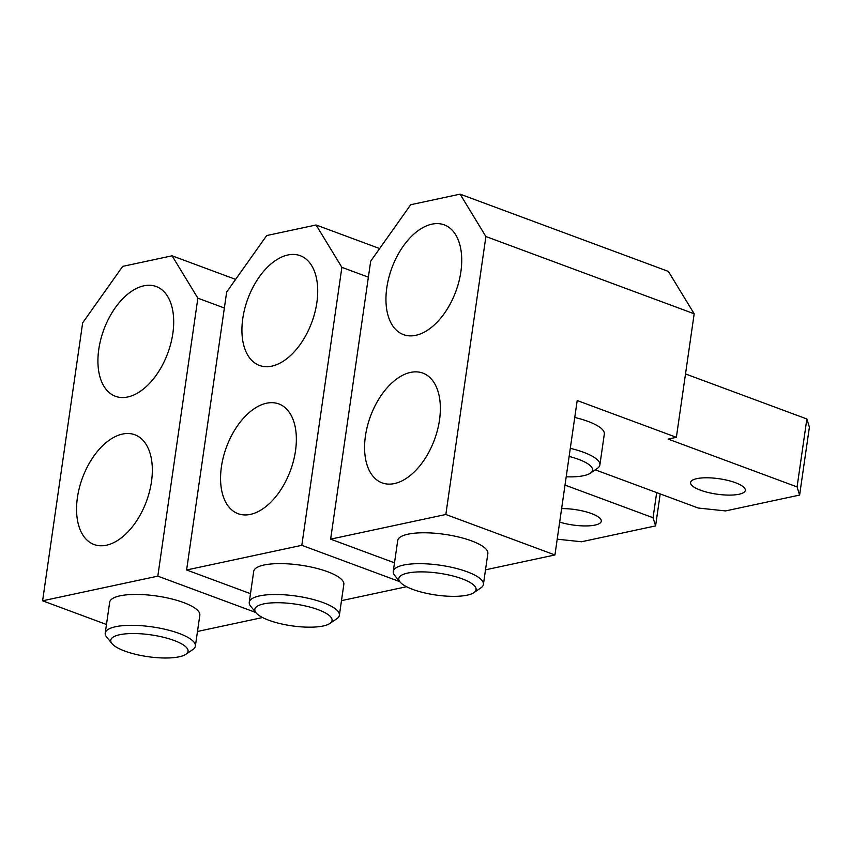 <?xml version="1.0" encoding="UTF-8"?>
<svg xmlns="http://www.w3.org/2000/svg" width="852" height="852" viewBox="0 0 852 852"><rect width="100%" height="100%" fill="white"/><g stroke="black" fill="none" stroke-linecap="round" stroke-linejoin="round"><path stroke-width="1.28" d="M379.641 248.56L316.081 224.981L266.708 235.546L226.675 292.012L186.609 569.977L301.821 545.312L399.769 581.65M186.609 569.977L250.488 593.674M341.492 600.649L406.564 586.719M339.384 615.261L343.835 584.376A45.539 12.844 -171.8 0 0 327.573 571.713A45.539 12.844 -171.8 0 0 280.425 563.609A45.539 12.844 -171.8 0 0 253.704 571.383L249.253 602.268A45.539 12.844 8.2 0 1 275.973 594.494A45.539 12.844 8.2 0 1 323.121 602.598A45.539 12.844 8.2 0 1 339.384 615.261A45.539 12.844 8.2 0 1 336.859 618.712L329.894 623.472A39.032 11.012 8.2 0 1 268.742 620.224A39.032 11.012 8.2 0 1 256.047 612.822A39.032 11.012 8.2 0 1 272.629 602.822A39.032 11.012 8.2 0 1 318.115 609.659A39.032 11.012 8.2 0 1 329.894 623.472M559.668 522.106A27.647 7.796 -171.8 0 0 601.299 521.211A27.647 7.796 -171.8 0 0 591.416 513.532A27.647 7.796 -171.8 0 0 561.617 508.612M368.383 277.177L341.876 267.347L301.821 545.312M341.876 267.347L316.081 224.981M656.679 492.605L653.058 517.739L565.004 485.076M660.204 493.915L655.593 525.897L653.058 517.739M557.208 539.188L581.533 541.755L655.593 525.897M221.424 466.736A58.543 34.08 -69.6 0 0 238.102 513.703A58.543 34.08 -69.6 0 0 295.495 450.889A58.543 34.08 -69.6 0 0 278.828 403.923A58.543 34.08 -69.6 0 0 221.424 466.736M242.788 318.488A58.543 34.08 -69.6 0 0 259.466 365.455A58.543 34.08 -69.6 0 0 316.859 302.641A58.543 34.08 -69.6 0 0 300.181 255.675A58.543 34.08 -69.6 0 0 242.788 318.488M256.047 612.822L250.701 606.294A45.539 12.844 8.2 0 1 249.253 602.268M235.621 279.381L172.072 255.802L122.699 266.378L82.655 322.833L42.6 600.798L157.812 576.144L255.76 612.471M42.6 600.798L106.479 624.495M197.483 631.47L262.554 617.54M195.374 646.082L199.826 615.197A45.539 12.844 -171.8 0 0 183.553 602.545A45.539 12.844 -171.8 0 0 136.416 594.43A45.539 12.844 -171.8 0 0 109.684 602.215L105.233 633.1A45.539 12.844 8.2 0 1 131.964 625.315A45.539 12.844 8.2 0 1 179.112 633.43A45.539 12.844 8.2 0 1 195.374 646.082A45.539 12.844 8.2 0 1 192.84 649.533L185.874 654.293A39.032 11.012 8.2 0 1 124.722 651.056A39.032 11.012 8.2 0 1 112.027 643.654A39.032 11.012 8.2 0 1 128.62 633.643A39.032 11.012 8.2 0 1 174.106 640.48A39.032 11.012 8.2 0 1 185.874 654.293M224.364 308.009L197.866 298.179L157.812 576.144M197.866 298.179L172.072 255.802M77.415 497.568A58.543 34.08 -69.6 0 0 94.082 544.534A58.543 34.08 -69.6 0 0 151.475 481.71A58.543 34.08 -69.6 0 0 134.808 434.754A58.543 34.08 -69.6 0 0 77.415 497.568M98.779 349.32A58.543 34.08 -69.6 0 0 115.446 396.286A58.543 34.08 -69.6 0 0 172.839 333.462A58.543 34.08 -69.6 0 0 156.172 286.506A58.543 34.08 -69.6 0 0 98.779 349.32M112.027 643.654L106.692 637.126A45.539 12.844 8.2 0 1 105.233 633.1M445.841 514.491L485.896 236.526L694.178 313.781L668.373 271.415L460.101 194.149L410.717 204.725L370.684 261.181L330.629 539.146L445.841 514.491L554.94 554.961L577.187 400.536L676.371 437.321L668.138 439.089L797.078 486.918L806.865 418.971L685.509 373.943M330.629 539.146L394.497 562.842M485.512 569.818L554.94 554.961M483.403 584.429L487.855 553.544A45.539 12.844 -171.8 0 0 471.582 540.892A45.539 12.844 -171.8 0 0 424.445 532.777A45.539 12.844 -171.8 0 0 397.714 540.562L393.262 571.447A45.539 12.844 8.2 0 1 419.993 563.662A45.539 12.844 8.2 0 1 467.13 571.777A45.539 12.844 8.2 0 1 483.403 584.429A45.539 12.844 8.2 0 1 480.869 587.88L473.904 592.641A39.032 11.012 8.2 0 1 412.751 589.403A39.032 11.012 8.2 0 1 400.057 582.001A39.032 11.012 8.2 0 1 416.639 571.99A39.032 11.012 8.2 0 1 462.135 578.827A39.032 11.012 8.2 0 1 473.904 592.641M700.461 490.188A27.647 7.796 -171.8 0 0 729.078 495.108A27.647 7.796 -171.8 0 0 745.308 490.39A27.647 7.796 -171.8 0 0 735.436 482.701A27.647 7.796 -171.8 0 0 706.809 477.78A27.647 7.796 -171.8 0 0 690.578 482.498A27.647 7.796 -171.8 0 0 700.461 490.188M694.178 313.781L676.371 437.321M485.896 236.526L460.101 194.149M806.865 418.971L809.4 427.129L799.613 495.076L797.078 486.918M799.613 495.076L725.542 510.923L698.321 508.048L595.271 469.825M365.444 435.915A58.543 34.08 -69.6 0 0 382.111 482.882A58.543 34.08 -69.6 0 0 439.504 420.057A58.543 34.08 -69.6 0 0 422.837 373.101A58.543 34.08 -69.6 0 0 365.444 435.915M386.808 287.667A58.543 34.08 -69.6 0 0 403.475 334.634A58.543 34.08 -69.6 0 0 460.868 271.809A58.543 34.08 -69.6 0 0 444.201 224.853A58.543 34.08 -69.6 0 0 386.808 287.667M570.297 448.344A45.539 12.844 8.2 0 1 583.609 452.305A45.539 12.844 8.2 0 1 599.872 464.958L604.324 434.073A45.539 12.844 -171.8 0 0 588.061 421.42A45.539 12.844 -171.8 0 0 574.749 417.459M400.057 582.001L394.721 575.473A45.539 12.844 8.2 0 1 393.262 571.447M599.872 464.958A45.539 12.844 8.2 0 1 597.348 468.408L590.383 473.169A39.032 11.012 8.2 0 1 566.197 476.811M569.136 456.438A39.032 11.012 8.2 0 1 578.604 459.356A39.032 11.012 8.2 0 1 590.383 473.169"/></g></svg>

